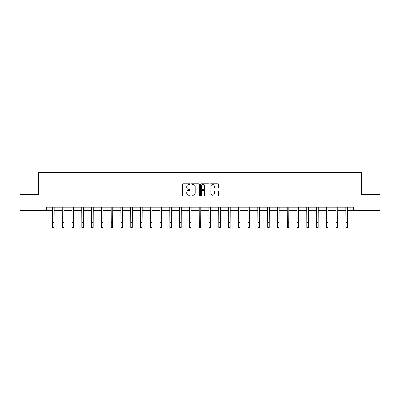 <?xml version="1.0" encoding="UTF-8"?>
<svg xmlns="http://www.w3.org/2000/svg" width="400" height="400" viewBox="0 0 400 400"><rect width="100%" height="100%" fill="white"/><g stroke="black" fill="none" stroke-linecap="round" stroke-linejoin="round"><path stroke-width="0.6" d="M189.97 184.16A0.43 0.43 0 0 0 189.54 183.73L183 183.73A0.615 0.615 0 0 0 182.385 184.345L182.385 195.425A0.615 0.615 0 0 0 183 196.04L189.54 196.04A0.43 0.43 0 0 0 189.97 195.605A0.43 0.43 0 0 0 189.54 195.175L188.69 195.175A1.97 1.97 0 0 1 186.725 193.205L186.725 192.285A1.97 1.97 0 0 1 188.69 190.315L189.54 190.315A0.43 0.43 0 0 0 189.97 189.885A0.43 0.43 0 0 0 189.54 189.455L188.69 189.455A1.97 1.97 0 0 1 186.725 187.485L186.725 186.56A1.97 1.97 0 0 1 188.69 184.59L189.54 184.59A0.43 0.43 0 0 0 189.97 184.16M217.985 188.07A0.615 0.615 0 0 0 218.6 187.455L218.6 184.345A0.615 0.615 0 0 0 217.985 183.73L210.725 183.73A0.615 0.615 0 0 0 210.11 184.345L210.11 195.425A0.615 0.615 0 0 0 210.725 196.04L217.985 196.04A0.615 0.615 0 0 0 218.6 195.425L218.6 191.67A0.615 0.615 0 0 0 217.985 191.055L214.875 191.055A0.615 0.615 0 0 0 214.26 191.67L214.26 193.53A1.645 1.645 0 0 1 212.615 195.175A1.645 1.645 0 0 1 210.97 193.53L210.97 186.24A1.645 1.645 0 0 1 212.615 184.59A1.645 1.645 0 0 1 214.26 186.24L214.26 187.455A0.615 0.615 0 0 0 214.875 188.07L217.985 188.07M46.645 210.26L20 210.26L20 194.585L38.685 194.585L38.685 172.645L361.315 172.645L361.315 194.585L380 194.585L380 210.26L353.355 210.26L353.355 207.125L46.645 207.125L46.645 210.26L52.51 210.26M199.46 184.345A0.615 0.615 0 0 0 198.845 183.73L191.585 183.73A0.615 0.615 0 0 0 190.97 184.345L190.97 195.425A0.615 0.615 0 0 0 191.585 196.04L198.845 196.04A0.615 0.615 0 0 0 199.46 195.425L199.46 184.345M201.155 183.73L208.415 183.73A0.615 0.615 0 0 1 209.03 184.345L209.03 195.425A0.615 0.615 0 0 1 208.415 196.04L205.31 196.04A0.615 0.615 0 0 1 204.69 195.425L204.69 190.93A0.615 0.615 0 0 0 204.075 190.315L202.015 190.315A0.615 0.615 0 0 0 201.4 190.93L201.4 195.605A0.43 0.43 0 0 1 200.97 196.04A0.43 0.43 0 0 1 200.54 195.605L200.54 184.345A0.615 0.615 0 0 1 201.155 183.73M54.075 210.26L62.29 210.26M63.855 210.26L72.07 210.26M73.635 210.26L81.85 210.26M83.415 210.26L91.63 210.26M93.195 210.26L101.41 210.26M102.98 210.26L111.19 210.26M112.76 210.26L120.97 210.26M122.54 210.26L130.75 210.26M132.32 210.26L140.535 210.26M142.1 210.26L150.315 210.26M151.88 210.26L160.095 210.26M161.66 210.26L169.875 210.26M171.44 210.26L179.655 210.26M181.225 210.26L189.435 210.26M191.005 210.26L199.215 210.26M200.785 210.26L208.995 210.26M210.565 210.26L218.775 210.26M220.345 210.26L228.56 210.26M230.125 210.26L238.34 210.26M239.905 210.26L248.12 210.26M249.685 210.26L257.9 210.26M259.465 210.26L267.68 210.26M269.25 210.26L277.46 210.26M279.03 210.26L287.24 210.26M288.81 210.26L297.02 210.26M298.59 210.26L306.805 210.26M308.37 210.26L316.585 210.26M318.15 210.26L326.365 210.26M327.93 210.26L336.145 210.26M337.71 210.26L345.925 210.26M347.49 210.26L353.355 210.26M192.26 184.59A0.43 0.43 0 0 0 191.83 185.02L191.83 194.745A0.43 0.43 0 0 0 192.26 195.175L193.155 195.175A1.97 1.97 0 0 0 195.125 193.205L195.125 186.56A1.97 1.97 0 0 0 193.155 184.59L192.26 184.59M204.69 186.27A1.645 1.645 0 0 0 203.045 184.62A1.645 1.645 0 0 0 201.4 186.27L201.4 188.84A0.615 0.615 0 0 0 202.015 189.455L204.075 189.455A0.615 0.615 0 0 0 204.69 188.84L204.69 186.27M52.43 207.125L52.51 222.655L54.075 222.655L54.155 207.125M52.51 222.655L52.51 227.355L54.075 227.355L54.075 222.655M62.21 207.125L62.29 222.655L63.855 222.655L63.935 207.125M62.29 222.655L62.29 227.355L63.855 227.355L63.855 222.655M71.99 207.125L72.07 222.655L73.635 222.655L73.715 207.125M72.07 222.655L72.07 227.355L73.635 227.355L73.635 222.655M81.77 207.125L81.85 222.655L83.415 222.655L83.495 207.125M81.85 222.655L81.85 227.355L83.415 227.355L83.415 222.655M91.55 207.125L91.63 222.655L93.195 222.655L93.275 207.125M91.63 222.655L91.63 227.355L93.195 227.355L93.195 222.655M101.33 207.125L101.41 222.655L102.98 222.655L103.06 207.125M101.41 222.655L101.41 227.355L102.98 227.355L102.98 222.655M111.11 207.125L111.19 222.655L112.76 222.655L112.84 207.125M111.19 222.655L111.19 227.355L112.76 227.355L112.76 222.655M120.89 207.125L120.97 222.655L122.54 222.655L122.62 207.125M120.97 222.655L120.97 227.355L122.54 227.355L122.54 222.655M130.675 207.125L130.75 222.655L132.32 222.655L132.4 207.125M130.75 222.655L130.75 227.355L132.32 227.355L132.32 222.655M140.455 207.125L140.535 222.655L142.1 222.655L142.18 207.125M140.535 222.655L140.535 227.355L142.1 227.355L142.1 222.655M150.235 207.125L150.315 222.655L151.88 222.655L151.96 207.125M150.315 222.655L150.315 227.355L151.88 227.355L151.88 222.655M160.015 207.125L160.095 222.655L161.66 222.655L161.74 207.125M160.095 222.655L160.095 227.355L161.66 227.355L161.66 222.655M169.795 207.125L169.875 222.655L171.44 222.655L171.52 207.125M169.875 222.655L169.875 227.355L171.44 227.355L171.44 222.655M179.575 207.125L179.655 222.655L181.225 222.655L181.3 207.125M179.655 222.655L179.655 227.355L181.225 227.355L181.225 222.655M189.355 207.125L189.435 222.655L191.005 222.655L191.085 207.125M189.435 222.655L189.435 227.355L191.005 227.355L191.005 222.655M199.135 207.125L199.215 222.655L200.785 222.655L200.865 207.125M199.215 222.655L199.215 227.355L200.785 227.355L200.785 222.655M208.915 207.125L208.995 222.655L210.565 222.655L210.645 207.125M208.995 222.655L208.995 227.355L210.565 227.355L210.565 222.655M218.7 207.125L218.775 222.655L220.345 222.655L220.425 207.125M218.775 222.655L218.775 227.355L220.345 227.355L220.345 222.655M228.48 207.125L228.56 222.655L230.125 222.655L230.205 207.125M228.56 222.655L228.56 227.355L230.125 227.355L230.125 222.655M238.26 207.125L238.34 222.655L239.905 222.655L239.985 207.125M238.34 222.655L238.34 227.355L239.905 227.355L239.905 222.655M248.04 207.125L248.12 222.655L249.685 222.655L249.765 207.125M248.12 222.655L248.12 227.355L249.685 227.355L249.685 222.655M257.82 207.125L257.9 222.655L259.465 222.655L259.545 207.125M257.9 222.655L257.9 227.355L259.465 227.355L259.465 222.655M267.6 207.125L267.68 222.655L269.25 222.655L269.325 207.125M267.68 222.655L267.68 227.355L269.25 227.355L269.25 222.655M277.38 207.125L277.46 222.655L279.03 222.655L279.11 207.125M277.46 222.655L277.46 227.355L279.03 227.355L279.03 222.655M287.16 207.125L287.24 222.655L288.81 222.655L288.89 207.125M287.24 222.655L287.24 227.355L288.81 227.355L288.81 222.655M296.94 207.125L297.02 222.655L298.59 222.655L298.67 207.125M297.02 222.655L297.02 227.355L298.59 227.355L298.59 222.655M306.725 207.125L306.805 222.655L308.37 222.655L308.45 207.125M306.805 222.655L306.805 227.355L308.37 227.355L308.37 222.655M316.505 207.125L316.585 222.655L318.15 222.655L318.23 207.125M316.585 222.655L316.585 227.355L318.15 227.355L318.15 222.655M326.285 207.125L326.365 222.655L327.93 222.655L328.01 207.125M326.365 222.655L326.365 227.355L327.93 227.355L327.93 222.655M336.065 207.125L336.145 222.655L337.71 222.655L337.79 207.125M336.145 222.655L336.145 227.355L337.71 227.355L337.71 222.655M345.845 207.125L345.925 222.655L347.49 222.655L347.57 207.125M345.925 222.655L345.925 227.355L347.49 227.355L347.49 222.655"/></g></svg>
